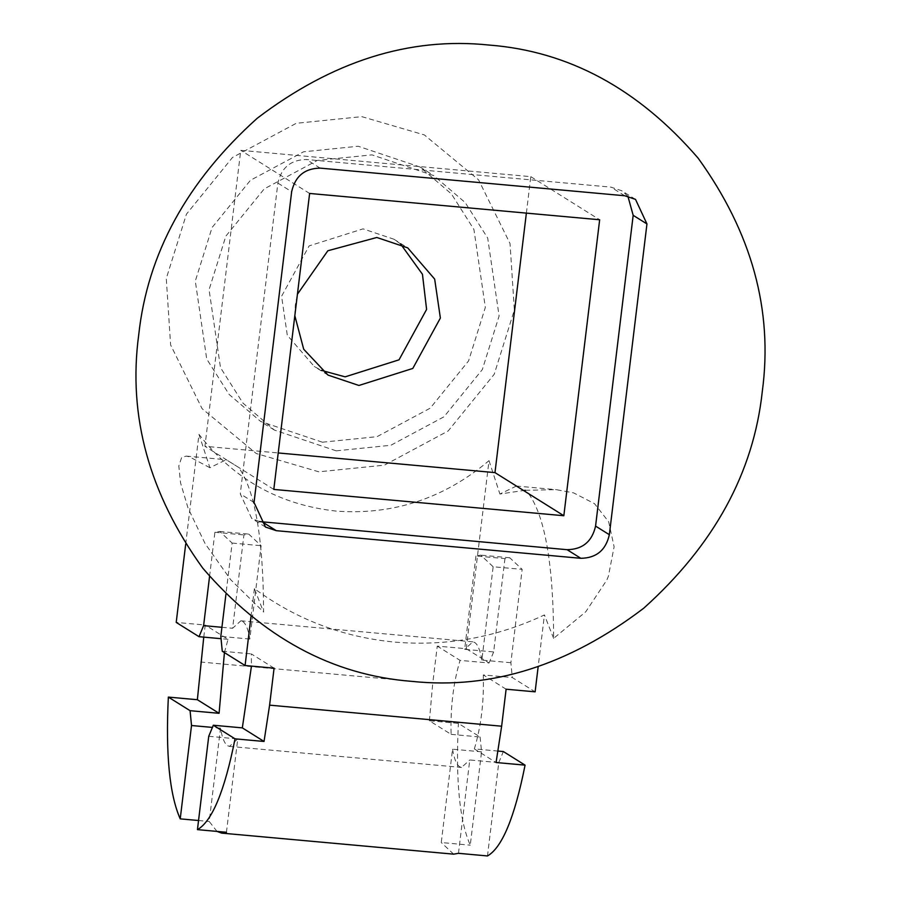 <?xml version="1.0" encoding="UTF-8"?>
<svg xmlns="http://www.w3.org/2000/svg" width="901" height="901" viewBox="0 0 901 901"><rect width="100%" height="100%" fill="white"/><g stroke="black" fill="none" stroke-linecap="round" stroke-linejoin="round"><path stroke-width="0.68" stroke-dasharray="4.5 3.38" d="M203.761 637.12L205.225 625.046L176.213 622.411M185.685 544.181L198.975 434.338C233.809 479.343 279.58 504.932 336.298 511.104C393.264 515.237 444.17 498.422 489.018 460.648L466.256 648.72L437.255 646.096L432.773 683.082L200.743 662.032M318.83 471.809L256.278 453.53L202.072 408.637L170.604 344.914L166.291 278.443L186.428 214.179L232.458 157.495L296.249 123.302L361.808 116.646L424.36 134.925L478.566 179.828L510.034 243.54L514.347 310.012L494.221 374.275L448.18 430.96L384.4 465.153L318.83 471.809M322.412 442.211L377.046 436.67L430.205 408.176L468.565 360.929L485.335 307.387L473.926 229.462L451.469 193.985L419.99 166.989L358.226 146.244L303.592 151.796L250.433 180.29L212.073 227.525L195.303 281.078L206.712 359.003L229.169 394.48L260.648 421.465L322.412 442.211M336.186 450.838L274.422 430.092L242.943 403.096L220.486 367.619L209.077 289.694L225.847 236.152L264.207 188.906L317.366 160.412L372 154.871L433.764 175.616L465.243 202.601L487.7 238.078L499.109 316.003L482.339 369.556L443.979 416.791L390.82 445.285L336.186 450.838M400.562 243.946L393.928 239.227L363.047 228.865L309.156 245.883L281.585 296.271L287.295 335.24L314.258 366.47L321.398 370.379M526.375 213.12L530.79 176.652L240.758 150.332L204.932 446.299L278.218 452.955M294.818 315.688L295.359 304.898L297.42 294.244M627.896 196.249L621.746 190.753L610.934 187.126L306.396 159.5C290.888 159.759 281.382 167.62 277.88 183.094L240.274 493.861L251.706 518.424L259.342 521.555M309.617 193.456L240.758 150.332M530.79 176.652L599.661 219.765M273.803 489.423L204.932 446.299M198.975 434.338L209.877 467.709L226.241 459.724L238.574 467.36C255.006 490.155 263.34 538.393 263.588 612.072L254.386 588.623C295.99 619.291 342.707 637.108 394.525 642.086C446.412 646.513 496.383 637.469 544.429 614.933L538.156 666.717M525.396 490.302L556.277 489.66L573.7 492.915L594.525 503.682L608.682 521.814L614.11 546.761L608.412 576.178L606.823 580.053L585.774 611.768L553.631 638.381C553.383 564.702 545.037 516.464 528.617 493.669M516.431 486.044L499.909 494.03L523.549 490.504M489.018 460.648L499.909 494.03M209.877 467.709L189.3 456.751L186.248 456.097L181.687 457.359L178.803 465.963L180.583 482.981L188.061 508.108L205.101 543.607L230.555 579.546L263.588 612.072M466.256 648.72L489.074 663.001L460.062 660.377L437.255 646.096M451.108 734.36L480.12 736.995L458.395 723.402L429.394 720.766L451.108 734.36C450.365 707.364 453.349 682.699 460.062 660.377M429.394 720.766L432.773 683.082M480.12 736.995L481.562 751.828L470.266 845.172C459.544 820.924 455.591 780.334 458.395 723.402M458.474 853.315L469.77 759.982L498.771 762.606L487.486 855.95M481.562 751.828L452.561 749.193L441.265 842.536L470.266 845.172M452.561 749.193C454.149 758.822 456.525 764.69 459.69 766.796L461.515 767.438L469.77 759.982M453.642 854.159L441.265 842.536M498.771 762.606L503.355 751.547M506.114 689.209L483.308 674.928L512.309 677.552L535.115 691.833M498.095 751.074L474.354 748.911L496.068 762.516M474.354 748.911C481.066 726.589 484.051 701.924 483.308 674.928M254.386 588.623L250.985 616.746M510.867 662.719L481.855 660.095L493.151 566.752L522.163 569.376L510.867 662.719L512.309 677.552M493.151 566.752L480.774 555.14L475.942 555.973L504.943 558.597L509.775 557.764L522.163 569.376M475.942 555.973L464.646 649.317L493.647 651.941L504.943 558.597M481.855 660.095C480.267 650.466 477.89 644.598 474.726 642.492L472.901 641.85L464.646 649.317M493.647 651.941L489.074 663.001M553.631 638.381L544.429 614.933M226.444 832.265L237.74 738.933L229.485 746.388L227.66 745.746C224.495 743.64 222.119 737.773 220.52 728.154L209.223 821.487L217.006 831.409M208.739 736.297L237.74 738.933M220.52 728.154L212.568 727.422M198.547 820.518L209.223 821.487M224.428 652.594L228.032 639.327L205.225 625.046M228.032 639.327L221.162 638.696M274.084 668.159L251.278 653.878L251.458 666.109M209.561 576.449L214.9 532.288L219.731 531.455L232.12 543.066L225.926 594.255M222.265 651.243L251.278 653.878M242.696 621.442C245.86 623.548 248.237 629.416 249.825 639.046L261.121 545.702L248.744 534.09L243.912 534.924L232.616 628.267L240.871 620.8L242.696 621.442M232.12 543.066L261.121 545.702M249.825 639.046L220.824 636.41M214.9 532.288L243.912 534.924M221.928 627.299L232.616 628.267M254.048 502.488L240.274 493.861M277.88 183.094L291.654 191.722M624.708 195.754L610.934 187.126M320.17 168.127L306.396 159.5M419.99 166.989L433.764 175.616M393.928 239.227L407.702 247.854M265.48 527.051L251.706 518.424M635.52 199.38L621.746 190.753M516.284 486.033L556.277 489.66M509.775 557.764L480.774 555.14M186.248 456.097L226.241 459.724M219.731 531.455L248.744 534.09M472.901 641.85L240.871 620.8M274.422 430.092L260.648 421.465M328.032 375.098L314.258 366.47M229.485 746.388L461.515 767.438"/><path stroke-width="1.35" d="M221.162 638.696L199.031 636.692L176.213 622.411L185.685 544.181M168.352 697.092C165.547 754.024 169.501 794.614 180.223 818.863L191.519 725.519L190.077 710.686L168.352 697.092L197.364 699.717L203.761 637.12M411.994 681.381C491.439 689.693 568.689 665.298 643.742 608.198C714.02 545.026 753.54 472.8 762.291 391.496C773.193 310.394 751.828 232.638 698.196 158.238C638.437 88.906 568.711 51.177 489.006 45.05C409.561 36.738 332.311 61.133 257.258 118.234C186.98 181.405 147.46 253.631 138.709 334.935C127.807 416.037 149.172 493.793 202.804 568.193C262.563 637.525 332.289 675.254 411.994 681.381M580.83 558.305L276.292 530.678L265.48 527.051L254.048 502.488L291.654 191.722C295.156 176.247 304.662 168.386 320.17 168.127L624.708 195.754L635.52 199.38L646.952 223.944L609.346 534.71C605.844 550.184 596.338 558.046 580.83 558.305L567.067 549.689C582.564 549.43 592.07 541.557 595.572 526.094L633.178 215.328L627.896 196.249M321.398 370.379L345.139 376.843L399.03 359.826L426.601 309.426L422.456 274.287L400.562 243.946M278.218 452.955L494.976 472.62L526.375 213.12M297.42 294.244L327.84 250.76L376.821 237.481L407.702 247.854L434.665 279.096L440.375 318.053L412.804 368.441L358.913 385.47L328.032 375.098L303.705 349.228L294.818 315.688M259.342 521.555L567.067 549.689M563.835 515.732L273.803 489.423L309.617 193.456L599.661 219.765L563.835 515.732L494.976 472.62M528.617 493.669L516.431 486.044M523.549 490.504L525.396 490.302M498.095 751.074L503.355 751.547L525.069 765.14C514.674 817.331 502.15 847.604 487.486 855.95L458.474 853.315L453.642 854.159L221.612 833.11L226.444 832.265L197.443 829.641L208.739 736.297L213.312 725.237L235.037 738.831C224.642 791.022 212.107 821.295 197.443 829.641M538.156 666.717L535.115 691.833L506.114 689.209L501.643 726.206L496.068 762.516L525.069 765.14M250.985 616.746L245.083 665.524L274.084 668.159L269.602 705.156L264.038 741.467L235.037 738.831M217.006 831.409L221.612 833.11M212.568 727.422L191.519 725.519M180.223 818.863L198.547 820.518M197.364 699.717L219.078 713.31L224.428 652.594M190.077 710.686L219.078 713.31M251.458 666.109L242.324 727.873L264.038 741.467M199.031 636.692L203.603 625.632L209.561 576.449M225.926 594.255L220.824 636.41L222.265 651.243L245.083 665.524M242.324 727.873L213.312 725.237M203.603 625.632L221.928 627.299M276.292 530.678L262.518 522.062M609.346 534.71L595.572 526.094M646.952 223.944L633.178 215.328M269.602 705.156L501.643 726.206"/></g></svg>
